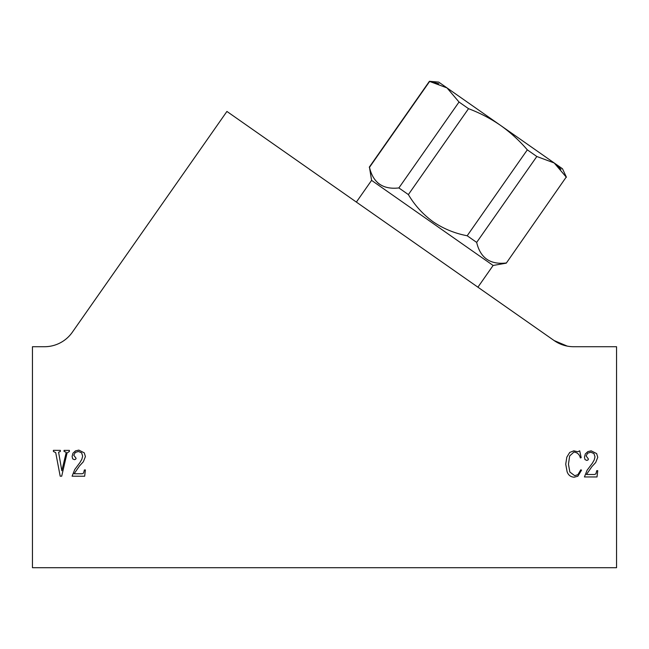 <?xml version="1.0" encoding="UTF-8"?>
<svg xmlns="http://www.w3.org/2000/svg" width="649" height="649" viewBox="0 0 649 649"><rect width="100%" height="100%" fill="white"/><g stroke="black" fill="none" stroke-linecap="round" stroke-linejoin="round"><path stroke-width="0.97" d="M560.371 344.019L554.149 340.571L226.923 111.441L72.339 332.215A33.999 33.999 0 0 1 44.489 346.72L32.45 346.72L32.45 567.705L616.55 567.705L616.55 346.72L573.643 346.72A33.999 33.999 0 0 1 554.149 340.571L567.25 346.112A33.999 33.999 0 0 0 573.643 346.72M587.824 451.623L591.182 450.844L596.642 453.586L597.761 457.318L595.701 462.51L591.831 466.704L586.485 474.484L594.549 474.5L595.928 473.827L596.747 470.679L597.745 470.679L597.015 476.966L584.433 476.95L587.11 470.217L592.286 463.321L594.241 459.906L594.995 456.864L593.94 453.554L590.768 452.215L587.653 453.197L586.112 455.931L588.432 459.046L588.051 459.93L586.785 460.409L585.009 459.589L584.465 457.164L585.293 453.984L587.824 451.623M53.396 450.341L60.365 450.357L60.365 451.453L58.588 452.264L61.833 470.728L65.971 453.546L66.109 452.183L64.056 451.453L64.056 450.365L69.386 450.374L69.386 451.469L67.066 452.961L61.696 476.196L60.187 476.196L55.717 452.669L53.396 451.436L53.396 450.341M75.479 450.885L78.829 450.106L84.289 452.856L85.408 456.58L83.348 461.772L79.478 465.966L74.132 473.754L82.204 473.762L83.575 473.089L84.394 469.941L85.392 469.941L84.662 476.228L72.088 476.212L74.765 469.478L79.932 462.583L81.888 459.176L82.642 456.125L81.596 452.815L78.415 451.477L75.3 452.467L73.759 455.192L76.079 458.308L75.698 459.192L74.432 459.67L72.656 458.851L72.112 456.425L72.939 453.245L75.479 450.885M569.708 452.458L573.813 450.82L577.78 451.785L579.695 450.828L581.188 457.675L580.36 457.943C579.484 454.462 577.342 452.499 573.951 452.053L569.668 455.939L568.459 464.205L569.846 472.042L574.73 475.701L577.91 474.679L580.758 469.835L581.577 470.111L577.87 476.22L574.178 477.21C570.674 476.966 568.321 475.149 567.112 471.766L565.725 464.205L566.828 457.131L569.708 452.458M72.339 332.215A33.999 33.999 0 0 1 44.489 346.72M356.374 202.082L371.585 180.365L493.118 265.465L506.285 263.145L566.22 177.08L506.285 263.145M371.585 180.365L369.484 167.353C373.159 182.888 382.959 189.751 398.875 187.934L408.375 194.586C414.76 205.344 423.01 214.413 433.134 221.796C443.47 228.756 454.811 233.413 467.175 235.757L476.666 242.402C480.349 257.945 490.141 264.808 506.066 262.991M561.004 169.284L554.197 162.964L566.22 177.08M476.666 242.402L536.82 156.498L554.197 162.964L562.488 168.764L566.439 177.234M408.375 194.586L468.529 108.675C479.968 112.991 490.668 118.572 500.606 125.435C510.52 132.493 519.427 140.63 527.321 149.846L467.175 235.757M369.484 167.353L429.63 81.441L447.015 87.907L459.03 102.031L398.875 187.934M379.495 184.243L377.467 182.588M438.862 83.721L429.411 81.295L369.265 167.199M459.03 102.031L468.529 108.675M527.321 149.846L536.82 156.498M429.411 81.295L438.724 82.107L554.197 162.964M535.823 150.097L528.367 144.881M477.907 287.191L493.118 265.465"/></g></svg>
